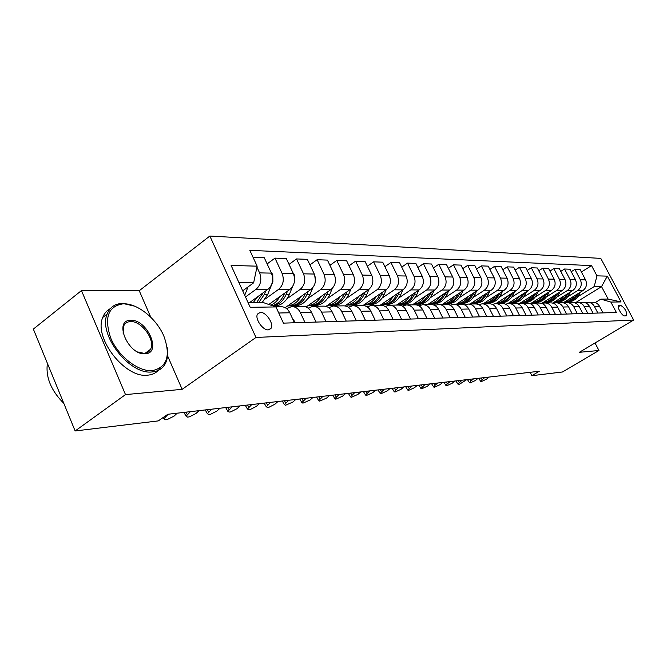 <?xml version="1.0" encoding="UTF-8"?>
<svg xmlns="http://www.w3.org/2000/svg" width="667" height="667" viewBox="0 0 667 667"><rect width="100%" height="100%" fill="white"/><g stroke="black" fill="none" stroke-linecap="round" stroke-linejoin="round"><path stroke-width="1" d="M268.367 329.873L271.052 328.322C274.12 323.904 266.041 311.864 260.355 312.364L257.52 314.04C254.602 318.559 262.79 330.515 268.367 329.873M150.684 317.008L139.245 290.72L81.466 290.579L33.35 329.089L75.138 430.965L158.279 420.902L167.842 414.265L539.286 371.252L531.857 375.688L562.523 371.978L598.958 350.483L595.031 342.98M139.245 290.72L209.855 236.035L600.784 258.387L633.65 320.035L255.97 337.46L209.855 236.035M620.669 305.336L618.576 305.519C616.533 306.67 622.144 316.291 624.637 315.908L626.688 315.708C626.955 311.522 624.954 308.062 620.669 305.336L618.201 306.828M596.957 275.846L607.295 276.138L621.027 301.926L610.864 302.068L600.859 299.133L608.137 299.066L601.542 286.635L594.214 286.56L596.957 275.846L591.529 265.616L249.833 250.35L257.137 266.175L253.635 282.816L238.961 282.658M248.007 302.476L262.606 302.334L275.955 306.928L283.425 323.128L616.375 312.456L610.864 302.068M275.955 306.928L250.208 307.304L231.107 265.441L257.137 266.175M81.466 290.579L125.496 394.606L75.138 430.965M125.496 394.606L182.149 389.328L255.97 337.46M633.65 320.035L579.315 352.318L598.958 350.483M530.148 372.311L531.857 375.688M575.096 302.968L601.542 286.635L607.295 276.138M600.859 299.133L595.222 302.585M304.944 322.436L300.342 312.556C298.299 308.563 295.389 306.57 291.612 306.595L286.627 308.629M326.071 321.761L321.536 312.106C319.526 308.204 316.65 306.27 312.923 306.286L308.179 308.146M346.24 321.119L341.762 311.681C339.778 307.871 336.952 305.978 333.267 305.995L328.756 307.695M365.508 320.502L361.089 311.272C359.138 307.545 356.345 305.694 352.71 305.711L348.407 307.27M383.934 319.91L379.581 310.889C377.655 307.237 374.896 305.428 371.311 305.444L367.209 306.878M568.292 302.61L569.393 301.926M577.772 296.74L594.214 286.56M563.223 302.81L582.833 290.637C586.451 287.844 587.36 284.259 585.568 279.882L580.14 269.593L574.887 269.401L571.252 271.694M558.071 302.76L559.196 302.059M567.642 296.807L577.589 290.612C581.232 287.794 582.149 284.184 580.348 279.765L574.887 269.401M552.66 303.076L572.678 290.595C576.338 287.752 577.263 284.109 575.446 279.665L569.952 269.218L564.524 269.009L560.772 271.394M547.524 302.91L548.658 302.201M557.187 296.873L567.267 290.57C570.952 287.702 571.877 284.034 570.052 279.548L564.524 269.009M541.704 303.385L562.189 290.545C565.891 287.66 566.825 283.959 564.982 279.44L559.43 268.818L553.818 268.609L549.942 271.085M536.627 303.068L537.785 302.343M546.381 296.94L556.595 290.529C560.322 287.61 561.264 283.875 559.413 279.315L553.818 268.609M530.34 303.735L551.351 290.504C555.102 287.569 556.045 283.8 554.177 279.206L548.549 268.409L542.755 268.192L538.744 270.76M525.371 303.227L526.538 302.493M535.217 297.015L545.573 290.478C549.341 287.519 550.292 283.717 548.416 279.081L542.755 268.192M519.535 303.502L540.145 290.453C543.938 287.469 544.889 283.642 543.005 278.964L537.31 267.984L531.307 267.759L527.163 270.435M513.732 303.393L514.916 302.643M523.678 297.09L534.167 290.428C537.986 287.419 538.944 283.55 537.043 278.839L531.307 267.759M507.962 303.51L528.556 290.403C532.391 287.369 533.358 283.467 531.449 278.714L525.671 267.55L519.468 267.317L515.182 270.102M501.692 303.568L502.893 302.801M511.731 297.165L522.369 290.378C526.23 287.31 527.197 283.383 525.271 278.581L519.468 267.317M495.773 303.652L516.558 290.353C520.435 287.26 521.411 283.3 519.476 278.456L513.632 267.1L507.203 266.858L502.768 269.76M489.236 303.743L490.453 302.968M499.366 297.249L510.147 290.328C514.057 287.202 515.032 283.2 513.09 278.322L507.203 266.858M483.091 303.835L504.127 290.295C508.062 287.152 509.046 283.116 507.087 278.197L501.167 266.633L494.505 266.383L489.903 269.401M476.271 303.969L477.564 303.135M486.551 297.332L497.49 290.27C501.442 287.093 502.434 283.025 500.458 278.047L494.505 266.383M469.96 304.027L491.254 290.245C495.231 287.035 496.223 282.933 494.239 277.914L488.244 266.141L481.332 265.883L476.563 269.043M462.731 304.269L464.207 303.31M473.27 297.424L484.367 290.212C488.369 286.977 489.37 282.833 487.369 277.772L481.332 265.883M456.353 304.219L477.897 290.187C481.916 286.918 482.925 282.733 480.915 277.63L474.837 265.641L467.675 265.374L462.723 268.668M448.608 304.636L450.35 303.493M459.496 297.515L470.752 290.153C474.804 286.86 475.813 282.633 473.787 277.48L467.675 265.374M442.229 304.427L464.032 290.128C468.109 286.802 469.126 282.533 467.083 277.33L460.939 265.116L453.493 264.841L448.349 268.292M433.867 305.069L435.976 303.677M445.197 297.615L456.62 290.095C460.714 286.735 461.739 282.433 459.688 277.172L453.493 264.841M427.572 304.636L449.641 290.062C453.76 286.677 454.794 282.324 452.726 277.022L446.49 264.574L438.761 264.282L433.417 267.901M418.492 305.569L421.052 303.877M430.34 297.715L441.938 290.028C446.081 286.61 447.123 282.216 445.039 276.863L438.761 264.282M412.348 304.852L434.684 290.003C438.853 286.543 439.895 282.108 437.802 276.705L431.482 264.015L423.445 263.707L417.892 267.492M418.484 318.801L414.257 310.155C412.381 306.662 409.696 304.927 406.195 304.944L402.443 306.153L405.536 304.077M414.907 297.824L426.672 289.962C430.874 286.477 431.916 281.999 429.806 276.53L423.445 263.707M396.515 305.086L419.126 289.937C423.353 286.41 424.404 281.883 422.278 276.371L415.875 263.423L407.512 263.115L401.734 267.083M387.769 305.386L389.403 304.285M398.841 297.932L410.789 289.895C415.041 286.335 416.1 281.766 413.957 276.196L407.512 263.115M380.048 305.319L402.935 289.862C407.212 286.268 408.271 281.649 406.12 276.021L399.633 262.815L390.92 262.49L384.901 266.658M371.211 305.453L372.611 304.502M382.116 298.057L394.247 289.828C398.558 286.185 399.625 281.524 397.457 275.838L390.92 262.49M362.906 305.561L386.06 289.795C390.395 286.118 391.471 281.407 389.286 275.663L382.708 262.181L373.628 261.839L367.35 266.225M353.702 305.703L355.119 304.727M364.691 298.182L377.013 289.753C381.374 286.035 382.458 281.274 380.257 275.471L373.628 261.839M344.914 305.903L368.476 289.711C372.861 285.96 373.954 281.149 371.736 275.288L365.074 261.514L355.594 261.164L349.049 265.783M335.443 305.961L336.885 304.969M346.523 298.316L359.038 289.678C363.448 285.876 364.541 281.015 362.314 275.079L355.594 261.164M325.98 306.378L350.125 289.636C354.569 285.801 355.669 280.89 353.427 274.896L346.665 260.822L336.768 260.455L329.932 265.333M316.383 306.236L317.859 305.211M327.555 298.449L340.27 289.595C344.739 285.718 345.839 280.74 343.58 274.679L336.768 260.455M306.086 306.97L330.957 289.553C335.459 285.634 336.568 280.607 334.292 274.479L327.439 260.105L317.1 259.713L309.947 264.866M296.482 306.52L297.982 305.469M307.737 298.599L320.652 289.511C325.179 285.543 326.296 280.457 324.004 274.262L317.1 259.713M285.176 307.679L310.922 289.47C315.474 285.459 316.6 280.315 314.29 274.054L307.337 259.346L296.523 258.938L289.036 264.39M275.671 306.82L277.205 305.736M287.01 298.758L300.142 289.42C304.719 285.359 305.845 280.165 303.518 273.82L296.523 258.938M268.826 304.477L289.953 289.378C294.564 285.276 295.698 280.015 293.355 273.603L286.31 258.554L274.979 258.129L267.142 263.907M265.308 298.933L278.656 289.328C283.292 285.176 284.434 279.848 282.074 273.362L274.979 258.129M249.766 302.459L267.984 289.286C272.645 285.084 273.795 279.698 271.419 273.128L264.274 257.729L253.043 257.304M245.498 296.973L256.136 289.236C260.83 284.976 261.981 279.523 259.588 272.878L256.937 267.133M242.696 290.829L253.635 282.816M602.985 312.881L599.483 306.253C597.932 303.568 595.698 302.243 592.78 302.259L588.061 302.326M591.529 265.616L581.407 271.986M597.865 313.048L594.347 306.361C592.788 303.66 590.537 302.318 587.602 302.334L585.409 302.801M593.071 313.198L589.528 306.461C587.961 303.735 585.701 302.384 582.741 302.401L577.864 302.476M587.785 313.373L584.225 306.57C582.65 303.827 580.365 302.459 577.397 302.485L575.129 302.976M582.833 313.532L579.248 306.678C577.655 303.91 575.371 302.535 572.378 302.551L567.325 302.626M577.372 313.707L573.762 306.795C572.161 304.002 569.86 302.618 566.85 302.635L564.507 303.16M572.253 313.865L568.617 306.903C567.008 304.085 564.691 302.685 561.664 302.71L556.428 302.785M566.6 314.049L562.948 307.02C561.331 304.185 558.996 302.768 555.944 302.793L553.518 303.352M561.306 314.215L557.629 307.137C555.995 304.269 553.652 302.851 550.583 302.868L545.164 302.943M555.461 314.407L551.759 307.254C550.117 304.369 547.757 302.935 544.672 302.951L542.154 303.552M549.975 314.582L546.248 307.37C544.606 304.46 542.229 303.01 539.119 303.035L533.5 303.11M543.93 314.774L540.178 307.504C538.519 304.561 536.126 303.101 533.008 303.118L530.39 303.752M538.252 314.957L534.475 307.62C532.808 304.661 530.398 303.185 527.255 303.202L521.419 303.285M531.983 315.157L528.189 307.754C526.505 304.761 524.079 303.277 520.919 303.293L518.209 303.969M526.096 315.349L522.278 307.879C520.585 304.861 518.142 303.36 514.966 303.377L508.904 303.468M519.601 315.558L515.758 308.012C514.049 304.969 511.597 303.452 508.396 303.477L505.578 304.202M513.498 315.749L509.63 308.146C507.912 305.069 505.444 303.543 502.226 303.56L495.923 303.652M506.762 315.966L502.868 308.287C501.142 305.186 498.658 303.643 495.414 303.66L492.479 304.435M500.433 316.175L496.506 308.421C494.772 305.286 492.271 303.735 489.011 303.752L482.458 303.844M493.438 316.391L489.486 308.571C487.735 305.411 485.226 303.835 481.941 303.852L478.889 304.686M486.868 316.608L482.891 308.713C481.124 305.519 478.598 303.927 475.296 303.952L468.476 304.052M479.606 316.842L475.596 308.863C473.828 305.636 471.277 304.035 467.951 304.052L464.782 304.952M472.77 317.058L468.743 309.004C466.958 305.753 464.39 304.135 461.047 304.152L453.952 304.26M465.224 317.3L461.164 309.163C459.363 305.878 456.787 304.244 453.418 304.269L450.117 305.228M458.121 317.525L454.035 309.313C452.226 305.995 449.625 304.352 446.24 304.369L438.844 304.477M450.267 317.775L446.156 309.48C444.33 306.128 441.712 304.46 438.302 304.486L434.859 305.519M442.871 318.017L438.728 309.638C436.893 306.253 434.267 304.569 430.832 304.594L423.12 304.702M434.701 318.276L430.532 309.813C428.681 306.386 426.03 304.686 422.578 304.711L418.984 305.828M427.005 318.526L422.803 309.972C420.944 306.52 418.276 304.802 414.799 304.819L406.745 304.936M410.455 319.059L406.195 310.322C404.31 306.795 401.609 305.044 398.091 305.061L389.678 305.186M401.576 319.343L397.29 310.514C395.389 306.945 392.663 305.169 389.119 305.194L385.201 306.503M393.205 319.61L388.886 310.689C386.968 307.087 384.234 305.294 380.665 305.311L371.878 305.436M375.188 320.185L370.81 311.072C368.868 307.387 366.091 305.553 362.481 305.578L353.277 305.703M356.361 320.794L351.918 311.464C349.958 307.704 347.14 305.828 343.48 305.845L333.842 305.986M336.677 321.419L332.166 311.881C330.173 308.029 327.322 306.111 323.612 306.136L313.507 306.278M316.058 322.086L311.489 312.323C309.463 308.371 306.57 306.411 302.818 306.436L292.204 306.587M294.447 322.778L289.803 312.773C287.752 308.738 284.826 306.728 281.024 306.745L275.638 306.82M608.137 299.066L621.027 301.926M182.149 389.328L167.542 355.761M489.119 377.063L486.526 379.164L481.257 381.624L480.715 381.399L482.133 379.69L484.742 377.572M574.387 295.881C571.852 299.566 568.509 301.642 564.34 302.118M580.273 292.221L579.44 294.005C576.872 298.966 573.003 301.667 567.834 302.101L567.033 302.109M576.763 294.405C574.162 299.149 570.343 301.726 565.324 302.134L564.524 302.143M565.408 302.126L566.3 302.118C571.477 301.684 575.354 298.983 577.922 294.005L578.131 293.555M478.064 378.347L475.438 380.482L470.06 382.975L469.493 382.741L470.91 381.015L473.545 378.864M466.658 379.665L459.455 384.259L457.929 384.117L461.989 380.207M454.886 381.024L452.218 383.225L446.607 385.809L445.99 385.543L447.39 383.8L450.075 381.582M564.149 295.915C561.589 299.666 558.196 301.776 553.977 302.259M570.218 292.121L569.335 294.014C566.742 299.058 562.831 301.801 557.595 302.234L556.795 302.251M566.6 294.38C563.965 299.225 560.105 301.859 555.011 302.276L554.202 302.284M555.111 302.268L556.011 302.259C561.255 301.817 565.174 299.074 567.767 294.014L568.009 293.505M553.577 295.948C550.984 299.766 547.549 301.918 543.272 302.401M559.838 292.021L558.904 294.022C556.286 299.149 552.326 301.934 547.032 302.384L546.215 302.393M556.103 294.364C553.443 299.308 549.533 301.993 544.364 302.418L543.547 302.426M544.472 302.409L545.398 302.401C550.7 301.959 554.669 299.166 557.287 294.022L557.554 293.447M542.655 295.981C540.028 299.875 536.551 302.068 532.216 302.551M549.116 291.904L548.132 294.039C545.481 299.241 541.479 302.076 536.126 302.526L535.301 302.543M545.256 294.339C542.579 299.391 538.611 302.134 533.367 302.568L532.533 302.576M533.483 302.56L534.434 302.551C539.803 302.101 543.805 299.258 546.465 294.039L546.757 293.397M442.746 382.433L440.045 384.667L434.317 387.294L433.667 387.002L435.067 385.251L437.777 383.008M531.366 296.015C528.706 299.983 525.179 302.218 520.785 302.71M538.036 291.787L536.993 294.047C534.317 299.341 530.273 302.226 524.854 302.685L524.02 302.693M534.05 294.314C531.341 299.475 527.322 302.276 522.003 302.718L521.16 302.735M522.136 302.718L523.103 302.71C528.531 302.243 532.591 299.358 535.268 294.047L535.601 293.33M152.426 370.644C167.134 367.267 170.919 355.694 163.799 335.926C156.303 318.543 137.852 303.577 123.612 303.76C108.187 305.945 103.885 317.392 110.73 338.086C118.443 356.52 138.411 371.894 152.426 370.644M167.234 347.699C168.192 353.977 167.542 359.305 165.283 363.682C162.573 368.626 158.204 371.377 152.168 371.919C129.74 375.263 97.924 334.584 107.154 314.032C109.888 307.153 115.066 303.61 122.67 303.418L135.084 306.27M145.148 353.752C128.331 355.553 113.09 319.793 130.74 320.318C147.299 319.101 162.256 353.468 145.148 353.752M137.652 351.926L144.18 353.377C147.174 353.16 149.3 351.784 150.567 349.266C155.703 340.237 141.546 320.685 130.499 321.586C127.164 321.736 124.862 323.27 123.587 326.205L123.12 333.292M160.005 368.276C157.212 372.386 153.102 374.687 147.682 375.171C125.204 378.573 93.455 338.019 102.751 317.45C104.269 313.407 106.787 310.48 110.288 308.654M149.525 350.042L149.433 350.984M63.832 403.402C51.017 390.512 45.539 377.155 47.399 363.34M430.207 383.884L427.48 386.151L421.619 388.828L420.935 388.519L425.079 384.475M417.25 385.384L414.49 387.685L408.512 390.412L407.787 390.078L411.948 386.001M403.86 386.935L401.075 389.278L394.956 392.046L394.197 391.696L398.374 387.569M390.012 388.536L387.193 390.92L380.932 393.738L380.132 393.363L384.334 389.195M375.679 390.195L372.836 392.613L366.425 395.489L365.583 395.081L369.801 390.879M519.685 296.048C517 300.092 513.423 302.368 508.963 302.868M526.58 291.654L525.479 294.055C522.77 299.45 518.676 302.376 513.198 302.843L512.348 302.851M522.461 294.28C519.726 299.558 515.649 302.426 510.247 302.885L509.396 302.893M510.397 302.876L511.389 302.868C516.883 302.393 520.985 299.458 523.695 294.064L524.062 293.263M507.604 296.081C504.877 300.208 501.251 302.526 496.732 303.035M514.732 291.521L513.565 294.072C510.83 299.55 506.687 302.526 501.142 303.001L500.283 303.018M510.463 294.247C507.704 299.65 503.577 302.585 498.082 303.043L497.223 303.06M498.249 303.035L499.266 303.026C504.827 302.551 508.971 299.566 511.714 294.072L512.123 293.188M495.089 296.115C492.329 300.333 488.653 302.701 484.067 303.21M502.459 291.371L501.234 294.08C498.457 299.658 494.272 302.693 488.661 303.177L487.794 303.185M498.041 294.214C495.256 299.741 491.07 302.743 485.493 303.218L484.626 303.227M485.676 303.21L486.718 303.202C492.346 302.718 496.54 299.675 499.316 294.089L499.758 293.113M482.124 296.156C479.323 300.458 475.604 302.868 470.952 303.385M489.753 291.212L488.452 294.097C485.651 299.775 481.407 302.86 475.729 303.352L474.854 303.36M485.176 294.18C482.358 299.833 478.114 302.91 472.453 303.393L471.577 303.41M472.653 303.385L473.728 303.377C479.415 302.885 483.658 299.791 486.468 294.097L486.952 293.03M468.676 296.19C465.841 300.592 462.064 303.051 457.345 303.568M476.58 291.045L475.204 294.114C472.369 299.892 468.076 303.035 462.331 303.535L461.447 303.543M471.836 294.13C468.993 299.933 464.691 303.076 458.938 303.577L458.046 303.593M459.154 303.568L460.255 303.56C466.008 303.06 470.31 299.908 473.145 294.114L473.678 292.93M360.839 391.913L357.962 394.372L351.401 397.307L350.508 396.865L354.752 392.621M454.727 296.231C451.859 300.725 448.024 303.235 443.238 303.768M462.923 290.854L461.464 294.122C458.596 300.017 454.252 303.21 448.441 303.718L447.54 303.735M457.996 294.089L457.979 294.13C455.102 300.042 450.75 303.26 444.914 303.768L444.014 303.777M445.147 303.752L446.281 303.752C452.109 303.243 456.461 300.033 459.33 294.13L459.905 292.83M345.456 393.697L342.555 396.198L335.826 399.191L334.884 398.716L339.153 394.43M440.245 296.273C437.335 300.867 433.45 303.435 428.589 303.969M448.741 290.662L447.198 294.139C444.297 300.142 439.903 303.402 434.017 303.919L433.116 303.927M443.63 294.03L443.58 294.147C440.67 300.175 436.26 303.443 430.357 303.969L429.448 303.977M430.615 303.952L431.782 303.944C437.677 303.427 442.079 300.158 444.989 294.139L445.614 292.721M329.515 395.539L326.588 398.082L319.685 401.134L318.693 400.625L322.97 396.298M425.196 296.306C422.253 301.009 418.309 303.635 413.373 304.169M434.017 290.445L432.383 294.155C429.448 300.275 425.004 303.593 419.051 304.119L418.126 304.135M428.706 293.98L428.623 294.155C425.679 300.308 421.219 303.643 415.241 304.169L414.324 304.185M415.524 304.152L416.725 304.152C422.686 303.627 427.147 300.292 430.082 294.155L430.765 292.605M312.973 397.457L310.013 400.042L302.935 403.16L301.884 402.61L306.186 398.241M409.546 296.348C406.562 301.167 402.568 303.844 397.557 304.385M418.709 290.212L416.983 294.172C414.015 300.408 409.513 303.793 403.485 304.335L402.56 304.344M413.19 293.914L413.073 294.172C410.097 300.442 405.578 303.844 399.533 304.385L398.599 304.394M399.833 304.369L401.067 304.36C407.112 303.827 411.614 300.433 414.591 294.172L415.333 292.48M295.806 399.45L292.813 402.076L285.543 405.261L284.434 404.661L288.744 400.267M393.272 296.39C390.245 301.317 386.185 304.06 381.099 304.611M402.793 289.962L400.967 294.189C397.957 300.55 393.405 304.002 387.302 304.552L386.36 304.561M397.04 293.839L396.89 294.189C393.88 300.584 389.311 304.06 383.192 304.611L382.241 304.619M383.517 304.586L384.784 304.586C390.904 304.035 395.464 300.575 398.474 294.189L399.275 292.338M277.964 401.509L274.937 404.194L268.951 407.262L267.475 407.445L266.3 406.795L270.627 402.359M376.313 296.431C373.245 301.484 369.126 304.294 363.957 304.844M386.218 289.678L384.284 294.205C381.249 300.7 376.638 304.227 370.46 304.777L369.501 304.794M380.232 293.763L380.04 294.205C376.997 300.734 372.369 304.277 366.175 304.836L365.216 304.852M366.525 304.819L367.834 304.819C374.029 304.26 378.648 300.725 381.691 294.205L382.558 292.179M259.413 403.66L256.361 406.386L250.225 409.53L248.691 409.713L247.44 409.013L251.784 404.544M240.112 405.895L237.027 408.679L230.74 411.881L229.14 412.073L227.822 411.314L232.166 406.812M220.01 408.221L216.9 411.055L210.447 414.332L208.788 414.532L207.379 413.707L211.739 409.179M336.118 320.235L335.518 318.976M199.058 410.647L195.923 413.54L189.295 416.883L187.569 417.092L186.076 416.2L190.429 411.647M315.908 321.769L314.449 318.651M177.214 413.173L174.045 416.125L167.234 419.551L165.433 419.768L163.84 418.793L168.201 414.224M294.647 322.77L294.447 321.177L292.555 318.693M269.952 329.089L271.027 328.364M358.646 296.473C355.536 301.659 351.351 304.527 346.098 305.086M368.968 289.353L366.908 294.222C363.832 300.85 359.163 304.452 352.91 305.019L351.943 305.027M362.715 293.672L362.481 294.23C359.396 300.892 354.719 304.511 348.449 305.077L347.474 305.094M348.833 305.052L350.183 305.052C356.445 304.486 361.122 300.875 364.199 294.222L365.141 292.013M340.212 296.515C337.052 301.834 332.808 304.777 327.472 305.344L328.981 305.344M351 288.944L348.783 294.239C345.673 301.017 340.945 304.686 334.617 305.269L333.642 305.278M344.447 293.58L344.164 294.247C341.045 301.059 336.31 304.752 329.957 305.328M330.373 305.303L331.766 305.303C338.111 304.727 342.838 301.042 345.956 294.247L346.973 291.821M320.96 296.557C317.759 302.026 313.448 305.036 308.029 305.611M332.283 288.427L329.865 294.264C326.713 301.184 321.936 304.936 315.524 305.528L314.541 305.536M325.371 293.472L325.037 294.264C321.886 301.226 317.092 305.002 310.664 305.594L309.671 305.603M311.114 305.561L312.548 305.569C318.976 304.977 323.762 301.209 326.913 294.264L328.006 291.621M300.842 296.598C297.599 302.218 293.222 305.311 287.71 305.886M314.632 274.854L315.466 280.949M312.79 287.727L310.097 294.28C306.912 301.359 302.076 305.194 295.589 305.794L294.589 305.811M305.436 293.347L305.052 294.289C301.859 301.401 297.015 305.261 290.504 305.87L289.503 305.878M290.987 305.836L292.48 305.836C298.983 305.236 303.827 301.384 307.012 294.289L308.196 291.396M279.79 296.64C277.539 300.742 274.529 303.577 270.785 305.152M293.372 273.653L294.347 274.854L294.314 282.258M292.53 286.652L289.42 294.305C286.201 301.542 281.307 305.469 274.737 306.078L273.728 306.095M284.592 293.213L284.15 294.305C281.566 300.333 277.63 304.127 272.344 305.694M273.095 305.953C278.964 304.761 283.333 300.875 286.193 294.305L287.477 291.145M257.745 296.682L253.335 302.426M271.027 272.286L272.753 274.42L272.87 281.632L267.775 294.322L262.306 302.343M262.765 293.063L256.762 302.393M258.921 302.376L264.399 294.33L265.783 290.87M248.041 286.918L244.714 295.256M242.83 291.12L243.046 290.57M577.589 290.612L582.833 290.637M567.267 290.57L572.678 290.595M556.595 290.529L562.189 290.545M545.573 290.478L551.351 290.504M534.167 290.428L540.145 290.453M522.369 290.378L528.556 290.403M510.147 290.328L516.558 290.353M497.49 290.27L504.127 290.295M484.367 290.212L491.254 290.245M470.752 290.153L477.897 290.187M456.62 290.095L464.032 290.128M441.938 290.028L449.641 290.062M426.672 289.962L434.684 290.003M410.789 289.895L419.126 289.937M394.247 289.828L402.935 289.862M377.013 289.753L386.06 289.795M359.038 289.678L368.476 289.711M340.27 289.595L350.125 289.636M320.652 289.511L330.957 289.553M300.142 289.42L310.922 289.47M278.656 289.328L289.953 289.378M256.136 289.236L267.984 289.286M580.348 279.765L585.568 279.882M594.347 306.361L599.483 306.253M584.225 306.57L589.528 306.461M570.052 279.548L575.446 279.665M573.762 306.795L579.248 306.678M559.413 279.315L564.982 279.44M562.948 307.02L568.617 306.903M548.416 279.081L554.177 279.206M551.759 307.254L557.629 307.137M537.043 278.839L543.005 278.964M540.178 307.504L546.248 307.37M525.271 278.581L531.449 278.714M528.189 307.754L534.475 307.62M513.09 278.322L519.476 278.456M515.758 308.012L522.278 307.879M500.458 278.047L507.087 278.197M502.868 308.287L509.63 308.146M487.369 277.772L494.239 277.914M489.486 308.571L496.506 308.421M473.787 277.48L480.915 277.63M475.596 308.863L482.891 308.713M459.688 277.172L467.083 277.33M461.164 309.163L468.743 309.004M445.039 276.863L452.726 277.022M446.156 309.48L454.035 309.313M429.806 276.53L437.802 276.705M430.532 309.813L438.728 309.638M413.957 276.196L422.278 276.371M414.257 310.155L422.803 309.972M397.457 275.838L406.12 276.021M397.29 310.514L406.195 310.322M380.257 275.471L389.286 275.663M379.581 310.889L388.886 310.689M362.314 275.079L371.736 275.288M361.089 311.272L370.81 311.072M343.58 274.679L353.427 274.896M341.762 311.681L351.918 311.464M324.004 274.262L334.292 274.479M321.536 312.106L332.166 311.881M303.518 273.82L314.29 274.054M300.342 312.556L311.489 312.323M282.074 273.362L293.355 273.603M278.756 313.006L289.803 312.773M259.588 272.878L271.419 273.128M618.367 305.769L619.034 305.369M481.032 377.997L482.133 379.69M579.44 294.005L577.922 294.005M469.801 379.298L470.91 381.015M458.212 380.64L459.33 382.383M446.256 382.024L447.39 383.8M569.335 294.014L567.767 294.014M558.904 294.022L557.287 294.022M548.132 294.039L546.465 294.039M433.917 383.458L435.067 385.251M536.993 294.047L535.268 294.047M421.177 384.934L422.336 386.76M408.012 386.451L409.179 388.319M394.397 388.027L395.581 389.928M380.315 389.661L381.516 391.587M365.741 391.346L366.95 393.313M525.479 294.055L523.695 294.064M513.565 294.072L511.714 294.072M501.234 294.08L499.316 294.089M488.452 294.097L486.468 294.097M475.204 294.114L473.145 294.114M350.642 393.096L351.868 395.097M461.464 294.122L459.33 294.13M335.001 394.906L336.235 396.94M447.198 294.139L444.989 294.139M318.784 396.782L320.027 398.858M432.383 294.155L430.082 294.155M301.951 398.733L303.21 400.85M416.983 294.172L414.591 294.172M284.467 400.759L285.743 402.918M400.967 294.189L398.474 294.189M266.308 402.86L267.6 405.061M380.04 294.205L379.573 294.205M384.284 294.205L381.691 294.205M247.415 405.052L248.724 407.295M227.755 407.329L229.073 409.613M207.279 409.696L208.613 412.039M185.935 412.164L187.285 414.557M164.632 416.491L165.024 417.192M293.772 321.327L294.464 321.311M362.481 294.23L361.914 294.23M366.908 294.222L364.199 294.222M344.164 294.247L343.48 294.247M348.783 294.239L345.956 294.247M325.037 294.264L324.229 294.264M329.865 294.264L326.913 294.264M305.052 294.289L304.11 294.289M310.097 294.28L307.012 294.289M294.247 274.729L293.813 274.721M284.15 294.305L283.058 294.314M289.42 294.305L286.193 294.305M272.653 274.295L271.886 274.279M262.256 294.33L260.997 294.33M267.775 294.322L264.399 294.33M245.097 294.347L244.297 294.347M268.934 329.815L271.052 328.322M478.689 378.272L480.715 381.399M564.29 302.143L565.324 302.134M566.3 302.118L567.834 302.101M467.45 379.573L469.493 382.741M455.869 380.915L457.929 384.117M443.914 382.299L445.99 385.543M553.927 302.284L555.011 302.276M556.011 302.259L557.595 302.234M543.221 302.434L544.364 302.418M545.398 302.401L547.032 302.384M532.166 302.585L533.367 302.568M534.434 302.551L536.126 302.526M431.582 383.725L433.667 387.002M520.735 302.735L522.003 302.718M523.103 302.71L524.854 302.685M163.932 364.657L165.283 363.682M102.751 317.45L107.154 314.032M150.567 349.266L145.139 353.268M418.843 385.201L420.935 388.519M405.686 386.727L407.787 390.078M392.079 388.302L394.197 391.696M378.006 389.928L380.132 393.363M363.44 391.612L365.583 395.081M508.921 302.901L510.247 302.885M511.389 302.868L513.198 302.843M496.69 303.068L498.082 303.043M499.266 303.026L501.142 303.001M484.025 303.235L485.493 303.218M486.718 303.202L488.661 303.177M470.91 303.418L472.453 303.393M473.728 303.377L475.729 303.352M457.304 303.602L458.938 303.577M460.255 303.56L462.331 303.535M348.366 393.363L350.508 396.865M443.196 303.793L444.914 303.768M446.281 303.752L448.441 303.718M332.733 395.172L334.884 398.716M428.548 303.994L430.357 303.969M431.782 303.944L434.017 303.919M316.533 397.048L318.693 400.625M413.332 304.194L415.241 304.169M416.725 304.152L419.051 304.119M299.725 398.991L301.884 402.61M397.515 304.41L399.533 304.385M401.067 304.36L403.485 304.335M282.274 401.009L284.434 404.661M381.065 304.636L383.192 304.611M384.784 304.586L387.302 304.552M264.14 403.11L266.3 406.795M363.924 304.869L366.175 304.836M367.834 304.819L370.46 304.777M245.281 405.294L247.44 409.013M225.663 407.57L227.822 411.314M205.228 409.93L207.379 413.707M183.934 412.398L186.076 416.2M163.14 417.525L163.84 418.793M346.073 305.111L348.449 305.077M350.183 305.052L352.91 305.019M331.766 305.303L334.617 305.269M308.004 305.628L310.664 305.594M312.548 305.569L315.524 305.528M287.685 305.903L290.504 305.87M292.48 305.836L295.589 305.794M273.528 306.095L274.737 306.078"/></g></svg>
